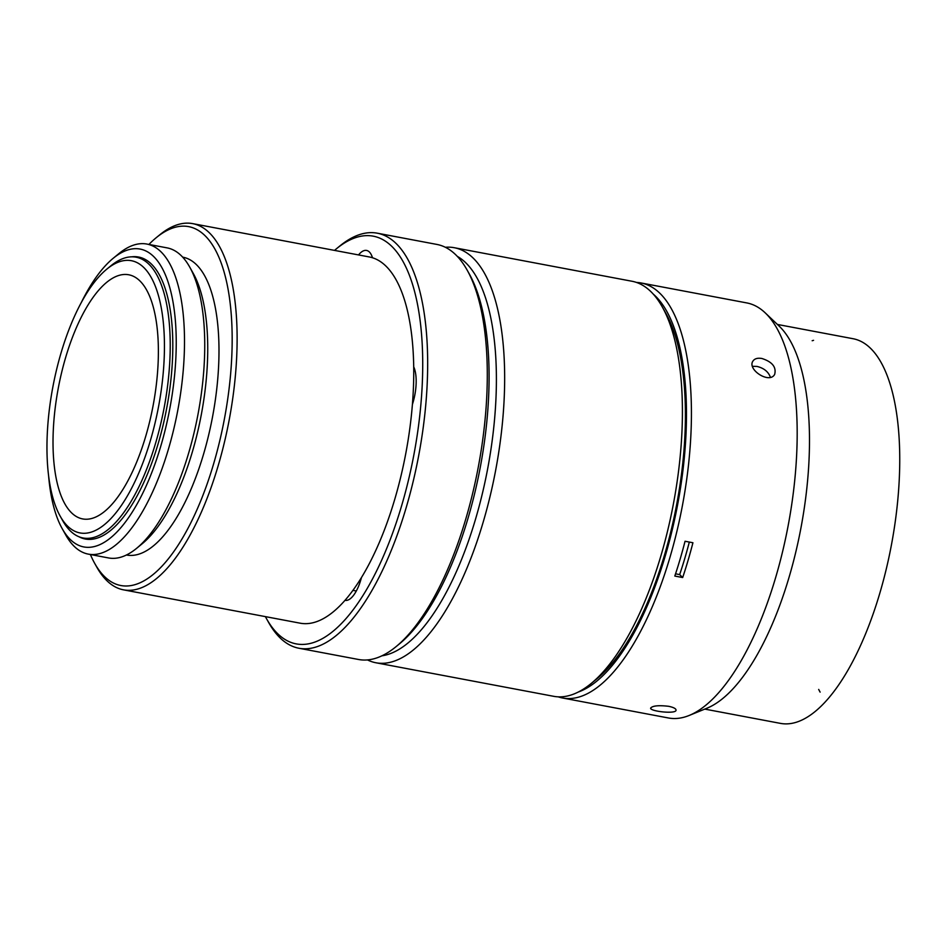 <?xml version="1.0" encoding="UTF-8"?>
<svg xmlns="http://www.w3.org/2000/svg" width="947" height="947" viewBox="0 0 947 947"><rect width="100%" height="100%" fill="white"/><g stroke="black" fill="none" stroke-linecap="round" stroke-linejoin="round"><path stroke-width="1.42" d="M88.331 554.125L108.574 557.949A157.77 61.224 -79.3 0 0 136.628 548.313A157.77 61.224 -79.3 0 0 198.006 414.265A157.77 61.224 -79.3 0 0 189.708 267.066A157.77 61.224 -79.3 0 0 181.185 255.619A157.77 61.224 -79.3 0 0 167.098 247.877L146.844 244.054A157.77 61.224 100.7 0 1 177.752 410.442A157.77 61.224 100.7 0 1 88.331 554.125A157.77 61.224 100.7 0 1 74.233 546.383A157.77 61.224 100.7 0 1 65.71 534.937L62.135 528.521A151.567 58.809 -79.3 0 0 70.315 539.53A151.567 58.809 -79.3 0 0 172.07 395.337A151.567 58.809 -79.3 0 0 113.119 258.353A151.567 58.809 -79.3 0 0 81.264 302.602M189.708 267.066L193.295 273.482A151.567 58.809 100.7 0 1 201.261 414.881A151.567 58.809 100.7 0 1 142.299 543.661L136.628 548.313M113.119 258.353L118.801 253.689A157.77 61.224 100.7 0 1 146.844 244.054M48.593 475.702A151.567 58.809 -79.3 0 0 62.135 528.521M131.657 256.826A143.482 55.684 100.7 0 1 138.57 257.028A143.482 55.684 100.7 0 1 166.672 408.358A143.482 55.684 100.7 0 1 85.348 539.032A143.482 55.684 100.7 0 1 78.838 536.689M182.664 257.134L182.818 257.17A151.567 58.809 100.7 0 1 212.507 417.011A151.567 58.809 100.7 0 1 126.602 555.037L126.448 555.001M148.904 244.444A182.617 70.871 100.7 0 1 156.113 237.792A182.617 70.871 100.7 0 1 227.15 402.854A182.617 70.871 100.7 0 1 104.537 576.593A182.617 70.871 100.7 0 1 94.676 563.335A182.617 70.871 100.7 0 1 90.391 554.516M381.925 655.809A204.978 79.548 -79.3 0 0 487.634 468.931A204.978 79.548 -79.3 0 0 457.306 256.377M445.35 247.285A211.193 81.951 100.7 0 1 454.264 247.712A211.193 81.951 100.7 0 1 495.624 470.446A211.193 81.951 100.7 0 1 375.923 662.77A211.193 81.951 100.7 0 1 367.472 659.917M156.113 237.792L159.522 234.998A186.346 72.315 100.7 0 1 192.643 223.622A186.346 72.315 100.7 0 1 229.15 420.148A186.346 72.315 100.7 0 1 123.536 589.851A186.346 72.315 100.7 0 1 106.893 580.7A186.346 72.315 100.7 0 1 96.819 567.182L94.676 563.335M192.643 223.622L369.294 256.957A186.346 72.315 100.7 0 1 372.491 257.762A186.346 72.315 100.7 0 1 413.709 366.82A186.346 72.315 100.7 0 1 412.407 404.416A186.346 72.315 100.7 0 1 361.458 577.552A186.346 72.315 100.7 0 1 344.98 600.351A186.346 72.315 100.7 0 1 300.175 623.185L123.536 589.851M265.397 616.627A207.464 80.507 -79.3 0 0 266.521 618.699L268.676 622.546A211.193 81.951 -79.3 0 0 298.932 648.245L358.57 659.491A211.193 81.951 -79.3 0 0 396.118 646.6L399.516 643.806A207.464 80.507 -79.3 0 0 480.224 467.534A207.464 80.507 -79.3 0 0 469.321 273.979L467.167 270.132A211.193 81.951 -79.3 0 0 436.898 244.433L377.273 233.187A211.193 81.951 -79.3 0 0 339.724 246.078L336.315 248.872A207.464 80.507 -79.3 0 0 334.516 250.399M396.118 646.6A211.193 81.951 -79.3 0 0 478.271 467.167A211.193 81.951 -79.3 0 0 467.167 270.132M298.932 648.245A211.193 81.951 -79.3 0 0 418.633 455.909A211.193 81.951 -79.3 0 0 377.273 233.187M266.521 618.699A207.464 80.507 -79.3 0 0 413.839 455.01A207.464 80.507 -79.3 0 0 336.315 248.872M358.534 254.932A31.062 12.051 100.7 0 1 366.572 250.446A31.062 12.051 100.7 0 1 372.491 257.762M413.709 366.82A31.062 12.051 100.7 0 1 412.407 404.416M361.458 577.552A31.062 12.051 100.7 0 1 345.087 600.362A31.062 12.051 100.7 0 1 344.98 600.351M360.902 579.552L360.286 579.434M375.923 662.77L553.699 696.317A211.193 81.951 -79.3 0 0 591.248 683.426A211.193 81.951 -79.3 0 0 673.388 503.993A211.193 81.951 -79.3 0 0 662.296 306.958A211.193 81.951 -79.3 0 0 650.885 291.629A211.193 81.951 -79.3 0 0 632.028 281.259L454.264 247.712M662.296 306.958L665.883 313.362A204.978 79.548 100.7 0 1 676.655 504.609A204.978 79.548 100.7 0 1 596.918 678.762L591.248 683.426M636.467 282.431A211.193 81.951 100.7 0 1 641.024 282.964L746.792 302.922A211.193 81.951 100.7 0 1 765.188 312.841L779.132 326.088A200.433 77.784 100.7 0 1 779.57 326.514A200.433 77.784 100.7 0 1 800.795 528.722A200.433 77.784 100.7 0 1 707.018 708.19L689.203 715.447A211.193 81.951 100.7 0 1 668.452 717.98L562.696 698.022A211.193 81.951 100.7 0 1 558.257 696.85M653.383 294.221A207.464 80.507 100.7 0 1 677.602 504.787A207.464 80.507 100.7 0 1 578.297 692.032M765.188 312.841A211.193 81.951 100.7 0 1 765.649 313.279A211.193 81.951 100.7 0 1 788.022 526.343A211.193 81.951 100.7 0 1 689.203 715.447M641.024 282.964A211.193 81.951 100.7 0 1 682.396 505.686A211.193 81.951 100.7 0 1 562.696 698.022M689.321 542.075A201.877 78.341 100.7 0 1 679.662 574.592L682.68 577.54A211.193 81.951 -79.3 0 0 692.92 542.749L685.048 541.258A211.193 81.951 100.7 0 1 674.809 576.06L682.68 577.54M675.554 573.823L679.662 574.592M668.677 706.308C673.471 707.326 675.921 708.581 676.04 710.096C676.489 714.393 649.618 711.339 650.648 708.084C652.613 705.74 658.627 705.148 668.677 706.308M761.885 358.487C772.255 361.813 776.516 367.116 774.67 374.373C769.497 384.328 746.899 369.46 752.96 361.067C754.617 358.629 757.6 357.765 761.885 358.487M752.522 366.311L757.008 366.43C763.886 368.111 768.36 371.721 770.408 377.273M71.558 512.824A124.235 48.214 100.7 0 1 61.602 372.621A124.235 48.214 100.7 0 1 128.733 274.772A124.235 48.214 100.7 0 1 153.071 405.79A124.235 48.214 100.7 0 1 82.649 518.92A124.235 48.214 100.7 0 1 71.558 512.824M67.639 526.165A138.522 53.754 -79.3 0 0 160.635 394.378A138.522 53.754 -79.3 0 0 106.751 269.185A138.522 53.754 -79.3 0 0 52.878 386.873A138.522 53.754 -79.3 0 0 60.158 516.115A138.522 53.754 -79.3 0 0 67.639 526.165M106.751 269.185L110.728 265.929A142.867 55.435 100.7 0 1 136.131 257.205A142.867 55.435 100.7 0 1 164.115 407.873A142.867 55.435 100.7 0 1 83.135 537.979A142.867 55.435 100.7 0 1 70.374 530.971A142.867 55.435 100.7 0 1 62.668 520.601L60.158 516.115M777.392 324.442L853.058 338.718A195.721 75.949 100.7 0 1 899.65 468.363A195.721 75.949 100.7 0 1 845.659 674.075A195.721 75.949 100.7 0 1 780.458 723.378L704.793 709.102M352.923 590.36L356.309 590.999M813.556 340.328L812.171 340.731M820.114 692.127L818.682 689.428M83.135 537.979L90.557 539.376M136.131 257.205L143.542 258.602"/></g></svg>
